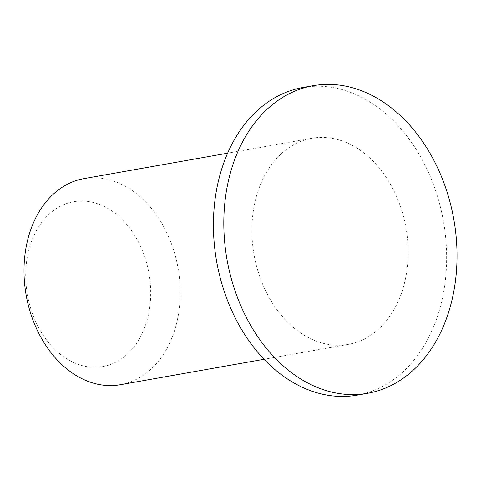 <?xml version="1.0" encoding="UTF-8"?>
<svg xmlns="http://www.w3.org/2000/svg" width="481" height="481" viewBox="0 0 481 481"><rect width="100%" height="100%" fill="white"/><g stroke="black" fill="none" stroke-linecap="round" stroke-linejoin="round"><path stroke-width="0.36" stroke-dasharray="2.4 1.8" d="M30.453 307.666A83.712 61.718 80 0 0 137.782 341.438A83.712 61.718 80 0 0 96.35 203.337A83.712 61.718 80 0 0 30.453 307.666M83.874 178.643A104.642 77.152 -100 0 1 178.084 268.23A104.642 77.152 -100 0 1 120.358 384.722M257.846 270.737A104.642 77.152 80 0 0 348.262 344.372A104.642 77.152 80 0 0 405.994 227.886A104.642 77.152 80 0 0 311.778 138.294A104.642 77.152 80 0 0 257.846 270.737M357.251 395.148A156.205 115.163 80 0 0 443.428 221.254A156.205 115.163 80 0 0 302.789 87.524M311.778 138.294L227.585 153.198M348.262 344.372L264.069 359.277"/><path stroke-width="0.72" d="M264.069 359.277L120.358 384.722A104.642 77.152 -100 0 1 29.936 311.087A104.642 77.152 -100 0 1 83.874 178.643L227.585 153.198M313.185 85.684L302.789 87.524A156.205 115.163 80 0 0 222.276 285.227A156.205 115.163 80 0 0 357.251 395.148L367.646 393.308A156.205 115.163 80 0 0 453.817 219.42A156.205 115.163 80 0 0 313.185 85.684A156.205 115.163 80 0 0 232.666 283.387A156.205 115.163 80 0 0 367.646 393.308"/></g></svg>
